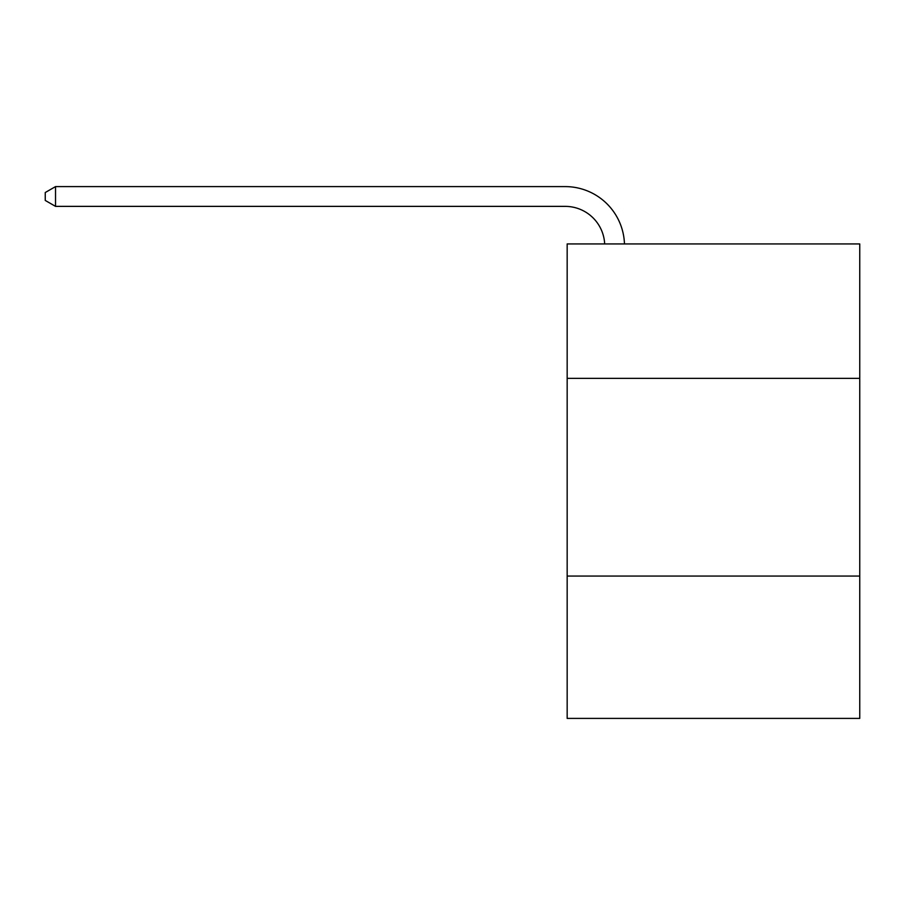 <?xml version="1.0" encoding="UTF-8"?>
<svg xmlns="http://www.w3.org/2000/svg" width="905" height="905" viewBox="0 0 905 905"><rect width="100%" height="100%" fill="white"/><g stroke="black" fill="none" stroke-linecap="round" stroke-linejoin="round"><path stroke-width="1.36" d="M859.75 378.369L859.75 243.931L567.164 243.931L567.164 378.369L859.75 378.369L859.75 718.4L567.164 718.4L567.164 378.369M859.75 576.055L567.164 576.055M604.676 243.931A39.537 39.537 -73.5 0 0 565.184 206.374L55.533 206.374L45.25 200.435L45.25 192.527L55.533 186.6L565.184 186.6A59.311 59.311 106.5 0 1 624.461 243.931M55.533 186.6L55.533 206.374"/></g></svg>

